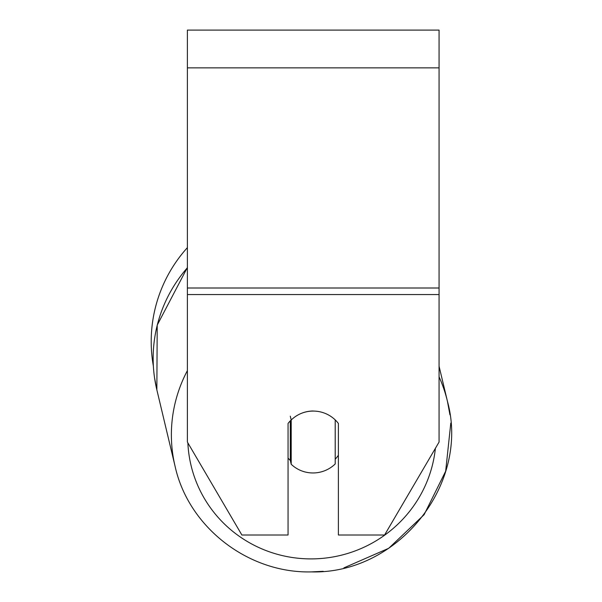 <?xml version="1.0" encoding="UTF-8"?>
<svg xmlns="http://www.w3.org/2000/svg" width="602" height="602" viewBox="0 0 602 602"><rect width="100%" height="100%" fill="white"/><g stroke="black" fill="none" stroke-linecap="round" stroke-linejoin="round"><path stroke-width="0.9" d="M335.209 419.895L335.209 463.946A31.462 30.958 -13.4 0 1 313.206 472.961A31.462 30.958 -13.4 0 1 291.202 464.262L291.202 420.008L290.292 416.185M288.057 458.054A31.462 30.958 -13.4 0 0 290.292 460.44L291.202 464.262M291.202 420.008A31.462 30.958 -13.4 0 1 313.206 410.993M338.392 455.232A31.462 30.958 -13.4 0 1 335.209 459.198M290.292 460.44L290.292 420.843M301.722 413.22A31.462 30.98 0 0 1 338.392 423.469L338.392 535.005L384.58 535.005L439.069 442.056L439.069 30.1L187.388 30.1L187.388 442.056L241.876 535.005L288.057 535.005L288.057 423.469A31.462 30.98 0 0 1 291.187 419.948M153.487 368.048L153.352 365.993A140.003 140.003 0 0 1 187.388 247.64A140.003 140.003 0 0 0 151.207 341.56M187.388 370.629A140.003 137.753 166.6 0 0 175.077 466.272C188.486 527.247 248.212 573.45 311.369 571.9C398.125 574.278 470.26 484.068 447.436 401.308A140.003 137.753 166.6 0 0 439.069 376.852M435.397 448.317A124.268 122.274 -13.4 0 1 311.904 558.897A124.268 122.274 -13.4 0 1 187.869 442.876M154.503 377.514L156.851 389.855A140.003 137.753 -13.4 0 1 187.388 267.762M439.069 294.559L187.388 294.559M439.069 67.853L187.388 67.853M439.069 288.004L187.388 288.004M323.244 571.313L311.369 571.9C248.22 573.45 188.486 527.254 175.077 466.272L156.851 389.855L157.212 325.125L187.388 267.506M439.069 366.234L447.436 401.308L449.942 414.823M450.793 423.101L445.668 471.208L424.094 514.702L388.734 548.287L343.915 567.874"/></g></svg>
